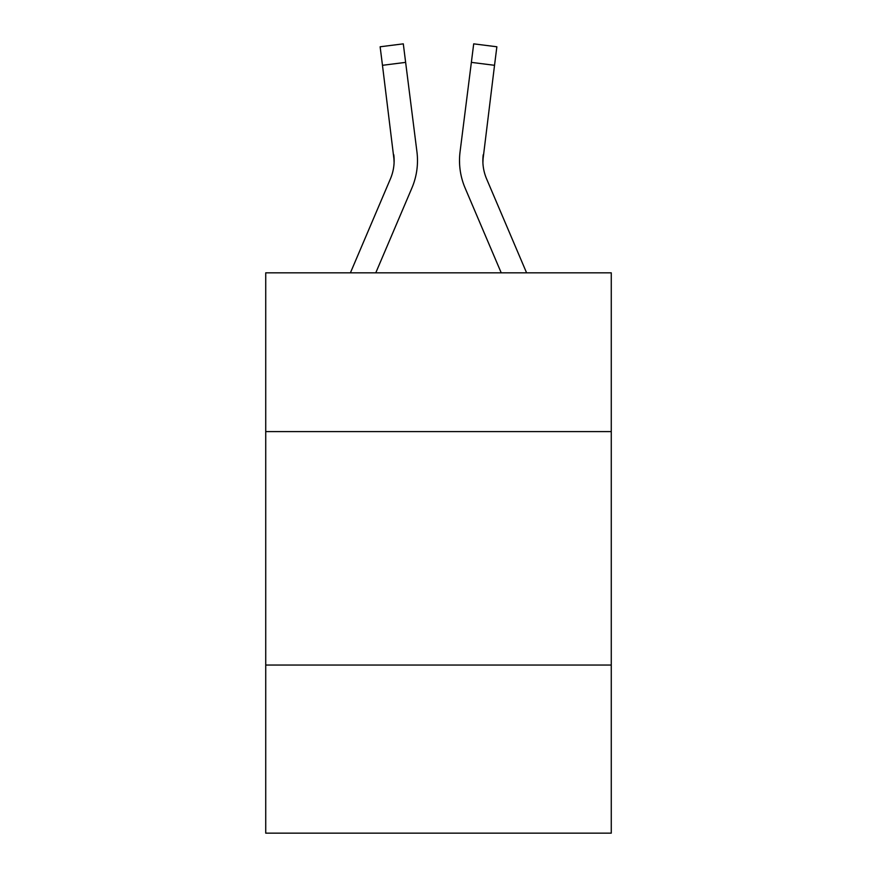 <?xml version="1.0" encoding="UTF-8"?>
<svg xmlns="http://www.w3.org/2000/svg" width="877" height="877" viewBox="0 0 877 877"><rect width="100%" height="100%" fill="white"/><g stroke="black" fill="none" stroke-linecap="round" stroke-linejoin="round"><path stroke-width="1.32" d="M611.269 431.594L611.269 272.835L265.731 272.835L265.731 431.594L611.269 431.594L611.269 833.15L265.731 833.15L265.731 431.594M611.269 665.051L265.731 665.051M411.894 188.018L375.773 272.835L411.894 188.018A70.039 70.039 0 0 0 416.937 151.798L405.634 62.377L382.471 65.304L380.136 46.777L403.299 43.85L405.634 62.377M417.485 160.546L417.485 161.127M416.586 149.002L416.937 151.798L416.586 149.002M526.595 272.835L486.592 178.875A46.689 46.689 0 0 1 482.854 160.666L494.529 65.304L471.366 62.377L473.701 43.85L496.864 46.777L494.529 65.304M465.106 188.018L501.227 272.835L465.106 188.018A70.039 70.039 0 0 1 460.063 151.798L471.366 62.377M486.592 178.875A46.689 46.689 0 0 1 482.854 160.666L482.854 160.666A46.689 46.689 0 0 0 486.592 178.875A46.689 46.689 0 0 1 482.854 160.666A46.689 46.689 0 0 0 486.592 178.875A46.689 46.689 0 0 1 482.854 160.666A46.689 46.689 0 0 0 486.592 178.875A46.689 46.689 0 0 1 482.854 160.666A46.689 46.689 0 0 0 486.592 178.875A46.689 46.689 0 0 1 482.854 160.666A46.689 46.689 0 0 0 486.592 178.875A46.689 46.689 0 0 1 482.854 160.666A46.689 46.689 0 0 0 486.592 178.875A46.689 46.689 0 0 1 482.854 160.666A46.689 46.689 0 0 0 486.592 178.875A46.689 46.689 0 0 1 482.854 160.666A46.689 46.689 0 0 0 486.592 178.875A46.689 46.689 0 0 1 482.854 160.666A46.689 46.689 0 0 0 486.592 178.875A46.689 46.689 0 0 1 482.854 160.666A46.689 46.689 0 0 0 486.592 178.875A46.689 46.689 0 0 1 482.854 160.666A46.689 46.689 0 0 0 486.592 178.875A46.689 46.689 0 0 1 482.854 160.666A46.689 46.689 0 0 0 486.592 178.875A46.689 46.689 0 0 1 482.854 160.666A46.689 46.689 0 0 0 486.592 178.875A46.689 46.689 0 0 1 482.854 160.666A46.689 46.689 0 0 0 486.592 178.875A46.689 46.689 0 0 1 483.227 154.725L482.909 162.859L483.227 154.725M350.405 272.835L390.408 178.875A46.689 46.689 0 0 0 394.146 160.677L382.471 65.304M394.091 162.859L393.773 154.725A46.689 46.689 0 0 1 390.408 178.875A46.689 46.689 0 0 0 394.146 160.677A46.689 46.689 0 0 1 390.408 178.875A46.689 46.689 0 0 0 394.146 160.677A46.689 46.689 0 0 1 390.408 178.875A46.689 46.689 0 0 0 394.146 160.677M459.592 163.999L459.515 160.546M380.136 46.777L403.299 43.85"/></g></svg>
